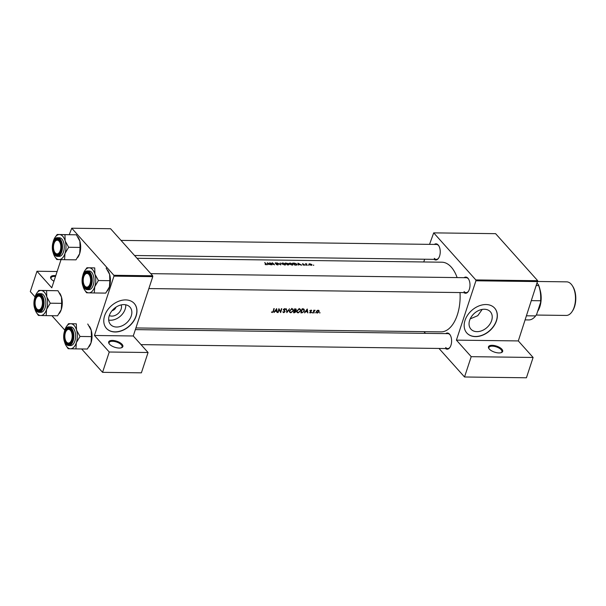<?xml version="1.0" encoding="UTF-8"?>
<svg xmlns="http://www.w3.org/2000/svg" width="606" height="606" viewBox="0 0 606 606"><rect width="100%" height="100%" fill="white"/><g stroke="black" fill="none" stroke-linecap="round" stroke-linejoin="round"><path stroke-width="0.91" d="M122.064 344.322A7.461 3.181 -161.8 0 1 121.564 347.723A7.461 3.181 -161.8 0 1 109.481 344.163A7.461 3.181 -161.8 0 1 109.05 343.61A7.461 3.181 -161.8 0 1 112.83 340.443A7.461 3.181 -161.8 0 1 122.064 344.322M121.208 347.836A6.84 2.916 18.2 0 0 122.094 346.912A6.84 2.916 18.2 0 0 121.367 344.852A6.84 2.916 18.2 0 0 114.428 341.473A6.84 2.916 18.2 0 0 109.095 342.64A6.84 2.916 18.2 0 0 109.269 343.905M53.942 281.192A7.461 3.181 -161.8 0 1 51.434 279.298A7.461 3.181 -161.8 0 1 51.01 278.745A7.461 3.181 -161.8 0 1 55.76 275.669M501.866 349.2A7.461 3.181 -161.8 0 1 501.359 352.601A7.461 3.181 -161.8 0 1 489.277 349.041A7.461 3.181 -161.8 0 1 488.845 348.488A7.461 3.181 -161.8 0 1 492.625 345.322A7.461 3.181 -161.8 0 1 501.866 349.2M501.003 352.715A6.84 2.916 18.2 0 0 501.897 351.791A6.84 2.916 18.2 0 0 501.162 349.73A6.84 2.916 18.2 0 0 494.223 346.359A6.84 2.916 18.2 0 0 488.89 347.518A6.84 2.916 18.2 0 0 489.065 348.791M121.17 304.909A8.264 6.015 -41.8 0 1 119.314 312.317A8.264 6.015 -41.8 0 1 111.83 316.112A8.264 6.015 -41.8 0 1 109.307 315.521M123.935 304.613A13.037 9.491 138.2 0 0 111.08 311.999A13.037 9.491 138.2 0 0 110.534 324.513A13.037 9.491 138.2 0 0 116.564 327.028A13.037 9.491 138.2 0 0 129.426 319.642A13.037 9.491 138.2 0 0 129.972 307.121A13.037 9.491 138.2 0 0 123.935 304.613M108.686 320.044A13.037 9.491 138.2 0 0 110.481 320.226A13.037 9.491 138.2 0 0 125.73 304.795M125.639 299.909A18.665 13.582 138.2 0 0 107.239 310.484A18.665 13.582 138.2 0 0 106.459 328.391A18.665 13.582 138.2 0 0 115.095 331.99A18.665 13.582 138.2 0 0 133.494 321.415A18.665 13.582 138.2 0 0 134.274 303.5A18.665 13.582 138.2 0 0 125.639 299.909M106.398 328.331A18.665 13.582 138.2 0 0 114.981 331.861A18.665 13.582 138.2 0 0 133.35 321.331A18.665 13.582 138.2 0 0 134.214 303.439M484.323 309.242A13.037 9.491 138.2 0 0 471.468 316.635A13.037 9.491 138.2 0 0 470.923 329.149A13.037 9.491 138.2 0 0 476.952 331.656A13.037 9.491 138.2 0 0 489.807 324.271A13.037 9.491 138.2 0 0 490.352 311.757A13.037 9.491 138.2 0 0 484.323 309.242M486.027 304.538A18.665 13.582 138.2 0 0 467.627 315.112A18.665 13.582 138.2 0 0 466.847 333.02A18.665 13.582 138.2 0 0 475.475 336.618A18.665 13.582 138.2 0 0 493.882 326.043A18.665 13.582 138.2 0 0 494.663 308.136A18.665 13.582 138.2 0 0 486.027 304.538M466.787 332.959A18.665 13.582 138.2 0 0 475.362 336.489A18.665 13.582 138.2 0 0 493.731 325.967A18.665 13.582 138.2 0 0 494.602 308.068M445.69 333.611A8.09 4.348 90.7 0 1 449.546 334.141A8.09 4.348 90.7 0 1 450.114 334.898A8.09 4.348 90.7 0 1 449.955 347.359A8.09 4.348 90.7 0 1 445.493 348.541M445.683 347.518A7.469 4.015 -89.3 0 0 447.69 348.564A7.469 4.015 -89.3 0 0 450.114 347.117M450.266 335.156A7.469 4.015 -89.3 0 0 449.902 334.686A7.469 4.015 -89.3 0 0 447.887 333.641L135.358 329.619M434.32 244.423A8.09 4.348 90.7 0 1 438.176 244.96A8.09 4.348 90.7 0 1 438.744 245.71A8.09 4.348 90.7 0 1 438.585 258.179A8.09 4.348 90.7 0 1 434.123 259.353M434.305 258.33A7.469 4.015 -89.3 0 0 436.32 259.383A7.469 4.015 -89.3 0 0 438.744 257.929M438.895 245.968A7.469 4.015 -89.3 0 0 438.524 245.498A7.469 4.015 -89.3 0 0 436.517 244.453L121.018 240.393M464.075 277.677A8.09 4.348 90.7 0 1 467.938 278.215A8.09 4.348 90.7 0 1 468.506 278.972A8.09 4.348 90.7 0 1 468.34 291.433A8.09 4.348 90.7 0 1 463.885 292.607M464.067 291.592A7.469 4.015 -89.3 0 0 466.082 292.637A7.469 4.015 -89.3 0 0 468.499 291.183M468.658 279.222A7.469 4.015 -89.3 0 0 468.286 278.76A7.469 4.015 -89.3 0 0 466.272 277.707L150.773 273.654M482.209 309.416L477.755 315.681L470.195 318.892M137.024 258.285L441.85 262.201A34.837 18.725 90.7 0 1 451.25 267.094A34.837 18.725 90.7 0 1 457.121 277.593M265.087 264.504L266.572 264.724L266.352 264.027A34.837 18.725 -89.3 0 0 264.943 262.739L264.61 262.731A34.837 18.725 90.7 0 1 266.004 264.004L266.019 264.549L265.087 264.504M266.004 264.004L265.951 264.754M266.572 264.724L266.261 264.307M267.337 262.769L267.67 264.739L267.943 264.057L271.155 264.777L267.337 262.769M269.647 262.799A34.837 18.725 90.7 0 1 271.715 264.784L272.049 264.792A34.837 18.725 -89.3 0 0 270.435 263.186L274.541 264.822A34.837 18.725 -89.3 0 0 272.473 262.83L272.139 262.83A34.837 18.725 90.7 0 1 273.783 264.352L269.647 262.799M276.131 264.428L277.684 264.92L278.192 264.345L275.45 263.231L276.874 263.14L275.533 262.83L275.124 263.239L277.859 264.337L276.131 264.428M277.859 264.337L277.412 264.898M275.389 263.405L275.715 263.012M278.086 264.867L278.192 264.345L278.01 264.89M277.086 262.89L280.752 264.905L280.237 262.936L280.305 264.443L277.086 262.89M281.82 263.883L284.812 265.011L285.381 264.966L285.668 263.921L282.608 262.921L281.82 263.883L281.532 263.269M285.343 263.921L284.593 264.784L282.146 263.89L282.843 263.102L285.343 263.921L285.381 264.958L285.562 264.254M285.373 262.996A34.837 18.725 90.7 0 1 287.441 264.989L289.032 264.405L287.782 263.474L285.373 262.996M286.729 264.231L287.736 264.027L287.782 263.474L287.6 264.011M289.168 263.981L292.16 265.11L292.721 265.057L293.016 264.019L289.956 263.012L289.168 263.981L288.88 263.36M292.683 264.011L291.94 264.883L289.494 263.981L290.191 263.193L292.683 264.011L292.728 265.057L292.91 264.345M292.713 263.095A34.837 18.725 90.7 0 1 294.781 265.087L295.925 265.095L296.811 264.095L294.698 263.178L292.713 263.095M297.099 264.754L296.705 264.405M297.94 263.163L298.266 265.125L298.538 264.451L301.75 265.17L297.94 263.163M303.227 265.004L304.454 265.208L304.553 264.784L302.697 263.678L302.417 264.042L304.235 264.784L303.227 265.004M304.235 264.784L303.939 265.208M302.545 264.14L302.697 263.678L302.417 264.042M304.454 265.208L304.553 264.784L304.409 265.216M305.515 265.064L306.128 265.072L305.583 265.125M305.432 263.739A34.837 18.725 90.7 0 1 306.931 265.239L307.257 265.246A34.837 18.725 -89.3 0 0 306.765 264.708L306.31 264.201L306.727 263.777L305.992 263.951A34.837 18.725 -89.3 0 0 305.765 263.739L305.432 263.739M306.318 263.936L305.909 264.186M306.219 264.481L306.515 263.898M308.439 265.102L309.052 265.11L308.499 265.163M309.113 264.496L311.264 265.322L311.893 264.534L309.719 263.769L308.946 263.989L309.113 264.496L308.901 264.118M311.628 265.299L311.893 264.534L311.643 265.299M313.188 265.163L313.802 265.17L313.257 265.223M460.015 292.562A34.837 18.725 90.7 0 1 440.956 331.876L135.911 327.952M271.465 312.113L272.208 312.56L273.48 311.242A34.837 18.725 -89.3 0 0 274.2 308.59L273.874 308.59A34.837 18.725 90.7 0 1 273.162 311.204L272.352 312.173L271.465 312.113L272.208 312.56L271.647 311.931M274.117 312.491L275.056 311.279L276.722 311.302L277.237 312.529L276.647 308.621L273.92 312.272M282.911 311.832L283.691 312.704L285.062 311.696L284.07 309.537L284.737 309.037L285.684 309.318L284.881 308.628L283.737 309.545L284.737 311.689L283.82 312.325L282.835 311.87L283.691 312.704L282.835 311.87M283.82 312.325L283.207 311.681M283.782 310.151L285.062 311.696M285.1 308.659L285.684 309.318L284.881 308.628M284.449 308.712L285.328 309.56M284.737 310.62L284.214 310.09M286.35 308.749L286.843 312.651L289.501 308.787L287.077 311.855L286.35 308.749M296.842 310.886L297.099 312.469L298.16 312.893L300.705 310.916L300.409 309.272L299.296 308.81L296.842 310.886M301.977 308.946A34.837 18.725 90.7 0 1 300.871 312.832L302.008 312.847L304.454 311.014L303.848 309.121L301.977 308.946M304.235 309.393L303.848 309.121M309.59 312.62L310.242 312.999L311.279 312.211L310.605 310.825L311.726 310.514L311.151 310.09L310.272 310.833L310.946 312.226L309.59 312.62L310.242 312.999L309.764 312.469M310.333 312.666L309.893 312.363M310.81 310.166L311.439 310.757M310.946 311.401L310.302 310.734M311.832 312.704L312.446 312.711L311.817 312.779M313.847 310.181A34.837 18.725 90.7 0 1 313.022 312.991L313.347 312.991A34.837 18.725 -89.3 0 0 313.643 312.067L315.112 310.242L314.067 310.605A34.837 18.725 -89.3 0 0 314.181 310.181L313.847 310.181M319.506 312.802L320.12 312.81L319.491 312.878M318.794 310.363L317.021 310.643L316.37 311.643L316.552 312.794L317.309 313.09L319.142 311.681L318.945 310.499M314.749 312.741L315.362 312.749L314.734 312.817M304.712 312.878L305.659 311.673L307.318 311.696L307.84 312.923L307.25 309.015L304.523 312.666M294.637 308.855A34.837 18.725 90.7 0 1 293.531 312.734L294.524 312.749L296.031 311.689L295.614 310.696L296.137 309.105L294.637 308.855M295.925 310.908L295.402 310.454M289.494 310.787L289.751 312.37L290.819 312.802L293.357 310.817L293.069 309.181L291.948 308.719L289.494 310.787M278.911 308.651A34.837 18.725 90.7 0 1 277.806 312.537L278.131 312.537A34.837 18.725 -89.3 0 0 279.025 309.514L280.631 312.575A34.837 18.725 -89.3 0 0 281.737 308.689L281.404 308.681A34.837 18.725 90.7 0 1 280.555 311.764L278.911 308.651M152.674 275.775L110.565 228.72L71.75 228.22L113.86 275.275L152.674 275.775L152.78 276.631L133.267 335.982L94.453 335.482L109.247 352.018L102.566 372.334L81.651 348.965M152.78 276.631L113.966 276.131L94.453 335.482M433.707 232.871L475.816 279.927L537.719 280.722L495.61 233.666L433.707 232.871L429.54 244.362M424.654 259.232L423.753 261.966M57.123 271.511L36.981 271.253L30.3 291.569L35.042 296.872M51.896 315.703L64.804 330.126M109.247 352.018L148.069 352.51L141.387 372.834L102.566 372.334M71.75 228.22L69.251 234.636M61.032 259.633L51.775 287.789L36.981 271.253M148.069 352.51L133.267 335.982M113.966 276.131L113.86 275.275M112.08 310.658A4.356 3.166 138.2 0 0 116.026 307.128M537.719 280.722L518.312 340.928L533.106 357.464L526.425 377.78L464.529 376.985L439.002 348.458M537.825 281.578L475.922 280.783L456.409 340.133L518.312 340.928M423.965 331.656L425.48 333.353M533.106 357.464L471.21 356.669L464.529 376.985M471.21 356.669L456.409 340.133M475.922 280.783L475.816 279.927M316.302 311.969L317.309 313.09M317.802 310.227L318.658 310.78L318.12 310.181M317.423 312.757L316.696 311.651L318.074 310.537L318.817 311.681L317.423 312.757L316.309 311.938M310.234 311.045L311.279 312.211M310.242 311.181L310.787 311.787M307.424 312.454L307.84 312.923M306.962 311.295L307.318 311.696M307.03 309.795L307.265 311.302L305.954 311.279L306.825 309.568M301.084 312.181L301.326 312.454A34.837 18.725 -89.3 0 0 302.205 309.363L303.954 309.749L302.894 308.568M303.098 308.977L304.129 311.007L302.826 312.37L301.326 312.454M297.713 312.393L298.16 312.893M299.212 309.227L300.159 309.643L300.371 310.908L298.273 312.507L297.379 312.143L297.167 310.886L299.212 309.227L298.879 308.855M295.372 308.863L296.266 309.871M294.168 312.355L294.524 312.749M294.864 309.272L295.933 309.871L294.524 310.537A34.837 18.725 -89.3 0 0 294.864 309.272L294.599 308.984M294.933 308.855L295.933 309.871M294.41 310.931L295.304 310.992L295.705 311.689L293.986 312.355A34.837 18.725 -89.3 0 0 294.41 310.931L294.16 310.651M294.895 310.537L295.705 311.689M290.372 312.302L290.819 312.802M291.865 309.128L292.819 309.545L293.031 310.817L290.933 312.416L290.039 312.052L289.827 310.795L291.865 309.128L291.531 308.757M286.676 311.408L287.077 311.855M283.464 309.219L283.934 310.439M279.661 310.772L280.555 311.764M276.821 312.06L277.237 312.529M276.359 310.901L276.722 311.302M276.427 309.401L276.662 310.908L275.351 310.886L276.222 309.174M298.319 265.133L298.538 264.451M298.379 263.512L299.818 264.261L298.508 264.246L298.379 263.512L298.144 264.216M298.258 265.011L298.508 264.246M309.901 263.943L311.567 264.534L311.083 265.125L309.446 264.504L309.901 263.943L309.378 264.716M311.567 264.534L311.022 265.314M294.91 264.86A34.837 18.725 -89.3 0 0 293.266 263.277L296.478 264.087L296.326 264.822L294.834 265.087M296.478 264.087L296.243 265.095M289.426 264.193L289.267 263.504L289.123 263.936M285.918 263.186L287.456 263.474L286.593 263.784A34.837 18.725 -89.3 0 0 285.918 263.186L285.85 263.405M287.456 263.474L286.683 264.193M287.736 264.027L288.706 264.398L288.653 264.996M288.706 264.398L287.562 264.769A34.837 18.725 -89.3 0 0 286.805 263.989M282.078 264.102L281.919 263.405L281.775 263.845M280.063 263.481L280.237 262.936M267.716 264.739L267.943 264.057M267.776 263.118L269.223 263.868L267.905 263.852L267.776 263.118L267.541 263.822M267.655 264.617L267.905 263.852M55.494 276.48A6.84 2.916 18.2 0 0 51.056 277.775A6.84 2.916 18.2 0 0 51.23 279.048M90.036 283.797A6.84 3.681 -89.3 0 0 89.355 275.116A6.84 3.681 -89.3 0 0 84.628 274.995A6.84 3.681 -89.3 0 0 83.772 276.806A6.84 3.681 -89.3 0 0 84.492 285.54A6.84 3.681 -89.3 0 0 90.036 283.797M84.628 274.995L84.946 274.518A7.469 4.015 90.7 0 1 87.529 272.844A7.469 4.015 90.7 0 1 89.908 274.359A7.469 4.015 -89.3 0 0 89.536 273.889A7.469 4.015 -89.3 0 0 87.529 272.844A7.469 4.015 -89.3 0 0 84.787 274.776M84.643 285.774A7.469 4.015 -89.3 0 0 85.317 286.721A7.469 4.015 -89.3 0 0 87.332 287.774A7.469 4.015 -89.3 0 0 89.756 286.32A7.469 4.015 90.7 0 1 87.332 287.774A7.469 4.015 90.7 0 1 84.802 286.024L84.492 285.54M84.84 270.624A12.521 6.727 -89.3 0 1 89.203 267.807A12.521 6.727 90.7 0 1 92.544 269.564A12.521 6.727 90.7 0 1 94.93 274.207L94.725 267.92L86.953 267.738L84.84 270.624A12.521 6.727 -89.3 0 0 83.28 273.927A12.521 6.727 90.7 0 0 82.908 275.2M89.188 273.351A8.09 4.348 90.7 0 1 89.756 274.101A8.09 4.348 90.7 0 1 89.597 286.57A8.09 4.348 90.7 0 1 84.62 287.252A8.09 4.348 90.7 0 1 83.204 276.169A8.09 4.348 90.7 0 1 89.188 273.351M87.34 270.973C82.174 270.458 80.083 283.956 84.408 288.251L87.097 289.638L88.885 289.66A9.332 5.015 -89.3 0 0 93.809 282.828A9.332 5.015 -89.3 0 0 91.642 272.306A9.332 5.015 -89.3 0 0 89.12 270.996L87.34 270.973A9.332 5.015 90.7 0 1 89.855 272.283A9.332 5.015 90.7 0 1 92.029 282.805A9.332 5.015 90.7 0 1 87.097 289.638A9.332 5.015 90.7 0 1 84.582 288.327M86.953 267.738L94.725 267.92M106.141 268.072L109.618 274.397L109.83 280.684L98.407 280.533L94.93 274.207A12.521 6.727 90.7 0 1 94.733 286.729L98.407 280.533M109.83 280.684L109.421 286.918L105.739 293.107L94.316 292.963L94.733 286.729A12.521 6.727 90.7 0 1 88.802 292.849L94.316 292.963M84.59 289.918L86.552 292.774L88.802 292.849A12.521 6.727 90.7 0 1 84.59 289.918A12.521 6.727 90.7 0 1 83.075 286.449A12.521 6.727 90.7 0 1 82.78 285.29M107.724 270.321L108.103 270.92A12.521 6.727 90.7 0 1 109.618 274.397A12.521 6.727 90.7 0 1 109.421 286.918A12.521 6.727 90.7 0 1 107.853 290.221L107.444 290.835M60.274 250.536A6.84 3.681 -89.3 0 0 59.593 241.862A6.84 3.681 -89.3 0 0 54.866 241.741A6.84 3.681 -89.3 0 0 54.017 243.544A6.84 3.681 -89.3 0 0 54.737 252.285A6.84 3.681 -89.3 0 0 60.274 250.536M54.866 241.741L55.184 241.264A7.469 4.015 90.7 0 1 57.767 239.582A7.469 4.015 90.7 0 1 60.145 241.097A7.469 4.015 -89.3 0 0 59.782 240.635A7.469 4.015 -89.3 0 0 57.767 239.582A7.469 4.015 -89.3 0 0 55.025 241.514M54.888 252.513A7.469 4.015 -89.3 0 0 55.563 253.467A7.469 4.015 -89.3 0 0 57.578 254.512A7.469 4.015 -89.3 0 0 59.994 253.058A7.469 4.015 90.7 0 1 57.578 254.512A7.469 4.015 90.7 0 1 55.04 252.77L54.737 252.285M77.962 237.06L78.348 237.666A12.521 6.727 90.7 0 1 79.856 241.135L80.068 247.422L68.645 247.278L65.168 240.946L64.963 234.666L57.191 234.477L55.078 237.363A12.521 6.727 90.7 0 1 59.441 234.552A12.521 6.727 90.7 0 1 65.168 240.946A12.521 6.727 90.7 0 1 64.971 253.467L68.645 247.278M57.191 234.477L76.386 234.81L79.856 241.135A12.521 6.727 90.7 0 1 79.659 253.656L75.985 259.845L64.562 259.701L64.971 253.467A12.521 6.727 -89.3 0 1 59.04 259.588A12.521 6.727 90.7 0 1 55.707 257.83A12.521 6.727 90.7 0 1 54.828 256.664A12.521 6.727 90.7 0 1 53.313 253.187A12.521 6.727 90.7 0 1 53.017 252.035M54.828 256.664L56.79 259.519L64.562 259.701M54.858 253.99A8.09 4.348 90.7 0 1 53.449 242.908A8.09 4.348 90.7 0 1 59.433 240.09A8.09 4.348 90.7 0 1 59.994 240.847A8.09 4.348 90.7 0 1 59.835 253.308A8.09 4.348 90.7 0 1 54.858 253.99M57.578 237.711C52.411 237.204 50.321 250.695 54.654 254.997L57.343 256.376L59.123 256.399A9.332 5.015 -89.3 0 0 64.054 249.574A9.332 5.015 -89.3 0 0 61.88 239.052A9.332 5.015 -89.3 0 0 59.365 237.734L57.578 237.711A9.332 5.015 90.7 0 1 60.1 239.022A9.332 5.015 90.7 0 1 62.267 249.551A9.332 5.015 90.7 0 1 57.343 256.376A9.332 5.015 90.7 0 1 54.82 255.065M76.386 234.81L64.963 234.666M80.068 247.422L79.659 253.656A12.521 6.727 90.7 0 1 78.098 256.959L77.682 257.58M53.146 241.945A12.521 6.727 90.7 0 1 53.517 240.673A12.521 6.727 90.7 0 1 55.078 237.363M59.577 292.986L59.956 293.592A12.521 6.727 90.7 0 1 61.471 297.069L61.676 303.348L50.26 303.205L46.783 296.879L46.571 290.592L38.807 290.403L36.693 293.296A12.521 6.727 90.7 0 1 41.056 290.479A12.521 6.727 90.7 0 1 46.783 296.879A12.521 6.727 90.7 0 1 46.579 309.393L50.26 303.205M38.807 290.403L57.994 290.736L61.471 297.069A12.521 6.727 90.7 0 1 61.267 309.583L57.593 315.779L46.17 315.628L46.579 309.393A12.521 6.727 -89.3 0 1 40.655 315.514A12.521 6.727 90.7 0 1 37.314 313.756A12.521 6.727 90.7 0 1 36.443 312.59A12.521 6.727 90.7 0 1 34.928 309.121A12.521 6.727 90.7 0 1 34.633 307.962M36.443 312.59L38.405 315.446L46.17 315.628M36.474 309.924A8.09 4.348 90.7 0 1 35.057 298.834A8.09 4.348 90.7 0 1 41.041 296.016A8.09 4.348 90.7 0 1 41.609 296.773A8.09 4.348 90.7 0 1 41.45 309.234A8.09 4.348 90.7 0 1 36.474 309.924M36.481 297.667A6.84 3.681 -89.3 0 0 35.625 299.47A6.84 3.681 -89.3 0 0 36.345 308.212A6.84 3.681 -89.3 0 0 41.89 306.469A6.84 3.681 -89.3 0 0 41.208 297.788A6.84 3.681 -89.3 0 0 36.481 297.667L36.799 297.19A7.469 4.015 90.7 0 1 39.375 295.516A7.469 4.015 90.7 0 1 41.761 297.031A7.469 4.015 -89.3 0 0 41.39 296.561A7.469 4.015 -89.3 0 0 39.375 295.516A7.469 4.015 -89.3 0 0 36.64 297.44M36.496 308.439A7.469 4.015 -89.3 0 0 37.171 309.393A7.469 4.015 -89.3 0 0 39.185 310.439A7.469 4.015 -89.3 0 0 41.609 308.984A7.469 4.015 90.7 0 1 39.185 310.439A7.469 4.015 90.7 0 1 36.648 308.696L36.345 308.212M39.193 293.645C34.019 293.13 31.929 306.628 36.262 310.923L38.951 312.302L40.738 312.325A9.332 5.015 -89.3 0 0 45.662 305.5A9.332 5.015 -89.3 0 0 43.496 294.978A9.332 5.015 -89.3 0 0 40.973 293.668L39.193 293.645A9.332 5.015 90.7 0 1 41.708 294.955A9.332 5.015 90.7 0 1 43.882 305.477A9.332 5.015 90.7 0 1 38.951 312.302A9.332 5.015 90.7 0 1 36.436 310.992M57.994 290.736L46.571 290.592M61.676 303.348L61.267 309.583A12.521 6.727 90.7 0 1 59.706 312.885L59.297 313.507M34.762 297.872A12.521 6.727 90.7 0 1 35.125 296.599A12.521 6.727 90.7 0 1 36.693 293.296M66.448 326.551A12.521 6.727 -89.3 0 1 70.819 323.733A12.521 6.727 90.7 0 1 74.152 325.498A12.521 6.727 90.7 0 1 76.545 330.134L76.333 323.846L68.561 323.665L66.448 326.551A12.521 6.727 -89.3 0 0 64.887 329.853A12.521 6.727 90.7 0 0 64.524 331.134M70.804 329.278A8.09 4.348 90.7 0 1 71.364 330.035A8.09 4.348 90.7 0 1 71.205 342.496A8.09 4.348 90.7 0 1 66.228 343.178A8.09 4.348 90.7 0 1 64.819 332.096A8.09 4.348 90.7 0 1 70.804 329.278M66.259 341.701A7.469 4.015 -89.3 0 0 66.933 342.655A7.469 4.015 -89.3 0 0 68.948 343.7A7.469 4.015 -89.3 0 0 71.364 342.246A7.469 4.015 90.7 0 1 68.948 343.7A7.469 4.015 90.7 0 1 66.41 341.958L66.107 341.473A6.84 3.681 -89.3 0 0 71.644 339.724A6.84 3.681 -89.3 0 0 70.963 331.043A6.84 3.681 -89.3 0 0 66.243 330.929A6.84 3.681 -89.3 0 0 65.387 332.732A6.84 3.681 -89.3 0 0 66.107 341.473M66.243 330.929L66.562 330.452A7.469 4.015 90.7 0 1 69.137 328.77A7.469 4.015 90.7 0 1 71.523 330.285A7.469 4.015 -89.3 0 0 71.152 329.815A7.469 4.015 -89.3 0 0 69.137 328.77A7.469 4.015 -89.3 0 0 66.402 330.702M68.948 326.899C63.782 326.392 61.691 339.883 66.024 344.178L68.713 345.564L70.493 345.587A9.332 5.015 -89.3 0 0 75.424 338.762A9.332 5.015 -89.3 0 0 73.25 328.232A9.332 5.015 -89.3 0 0 70.735 326.922L68.948 326.899A9.332 5.015 90.7 0 1 71.47 328.21A9.332 5.015 90.7 0 1 73.644 338.739A9.332 5.015 90.7 0 1 68.713 345.564A9.332 5.015 90.7 0 1 66.198 344.253M68.561 323.665L76.333 323.846M87.756 323.998L91.233 330.323L91.438 336.61L80.015 336.466L76.545 330.134A12.521 6.727 90.7 0 1 76.341 342.655L80.015 336.466M91.438 336.61L91.029 342.844L87.355 349.033L75.932 348.889L76.341 342.655A12.521 6.727 90.7 0 1 70.417 348.776L75.932 348.889M66.206 345.844L68.16 348.7L70.417 348.776A12.521 6.727 90.7 0 1 66.206 345.844A12.521 6.727 90.7 0 1 64.691 342.375A12.521 6.727 90.7 0 1 64.395 341.223M89.332 326.248L89.718 326.854A12.521 6.727 90.7 0 1 91.233 330.323A12.521 6.727 90.7 0 1 91.029 342.844A12.521 6.727 90.7 0 1 89.468 346.147L89.052 346.768M536.522 285.532L538.666 285.562L538.423 284.714A21.149 11.37 90.7 0 1 540.658 302.197L536.621 314.484A21.149 11.37 90.7 0 1 536.568 314.559A21.149 11.37 90.7 0 1 536.56 314.575M537.234 283.381L538.423 284.714M526.576 315.802L535.621 315.915L536.568 314.559M540.658 302.197L540.605 300.758A21.771 11.703 -89.3 0 0 538.666 285.562M531.56 300.637L540.605 300.758M525.228 319.892L528.727 319.938A21.771 11.703 -89.3 0 0 535.621 315.915M572.382 285.774L572.875 286.547A15.801 8.492 90.7 0 1 574.526 306.734A15.801 8.492 90.7 0 1 572.556 310.901L572.049 311.658A16.794 9.029 -89.3 0 0 574.147 307.227A16.794 9.029 -89.3 0 0 572.382 285.774A16.794 9.029 -89.3 0 0 566.678 281.851L537.81 281.479M537.643 311.363A16.794 9.029 -89.3 0 0 539.84 306.787A16.794 9.029 -89.3 0 0 540.052 289.812M536.234 315.052L566.246 315.438A16.794 9.029 -89.3 0 0 572.049 311.658M301.659 312.454L302.008 312.847M302.091 308.954L302.462 309.371M294.213 310.469L294.63 310.939M283.835 310.242L284.237 310.689M89.438 272.602A8.961 4.818 -89.3 0 0 82.81 275.722A8.961 4.818 -89.3 0 0 84.37 288.001A8.961 4.818 -89.3 0 0 90.998 284.881A8.961 4.818 -89.3 0 0 89.438 272.602M54.616 254.74A8.961 4.818 -89.3 0 0 61.244 251.619A8.961 4.818 -89.3 0 0 59.676 239.34A8.961 4.818 -89.3 0 0 53.048 242.461A8.961 4.818 -89.3 0 0 54.616 254.74M36.224 310.673A8.961 4.818 -89.3 0 0 42.852 307.553A8.961 4.818 -89.3 0 0 41.291 295.274A8.961 4.818 -89.3 0 0 34.663 298.394A8.961 4.818 -89.3 0 0 36.224 310.673M71.046 328.528A8.961 4.818 -89.3 0 0 64.418 331.649A8.961 4.818 -89.3 0 0 65.986 343.928A8.961 4.818 -89.3 0 0 72.614 340.807A8.961 4.818 -89.3 0 0 71.046 328.528M540.438 302.864A16.173 8.696 90.7 0 1 539.552 306.469A16.173 8.696 90.7 0 1 538.226 309.583M311.325 310.583L310.916 310.128M310.689 311.189L310.295 310.749M310.878 311.878L309.749 310.613M300.159 309.643L299.106 308.462M297.379 312.143L296.243 310.878M295.857 309.431L295.349 308.863M295.614 311.166L295.039 310.53M292.812 309.545L291.759 308.371M290.039 312.052L288.903 310.78M283.426 312.151L283.07 311.749M284.426 310.886L283.32 309.643M285.115 309.196L284.631 308.651M306.265 264.004L306.136 264.398M311.711 264.89L311.575 265.307M309.295 264.163L309.166 264.549M296.705 264.58L296.546 265.072M277.934 264.534L277.806 264.92M466.082 292.637L148.864 288.562M134.532 255.505L436.32 259.383M141.009 344.625L447.69 348.564"/></g></svg>

